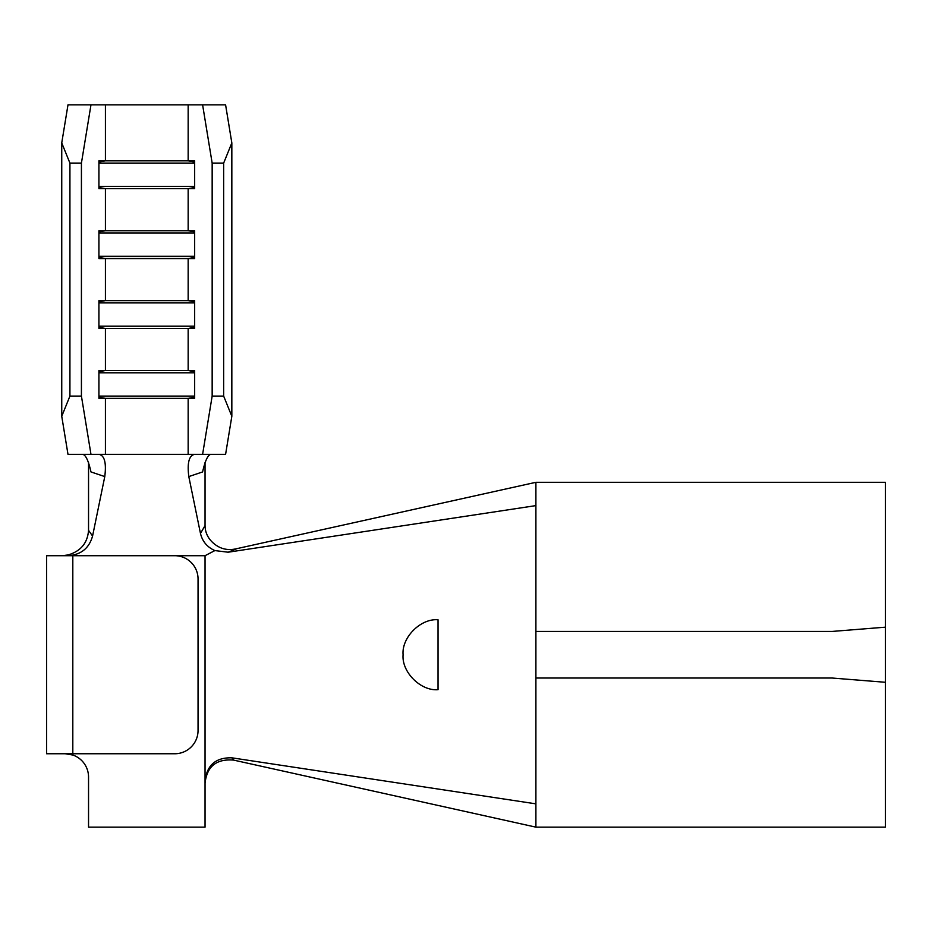 <?xml version="1.0" encoding="UTF-8"?>
<svg xmlns="http://www.w3.org/2000/svg" width="932" height="932" viewBox="0 0 932 932"><rect width="100%" height="100%" fill="white"/><g stroke="black" fill="none" stroke-linecap="round" stroke-linejoin="round"><path stroke-width="1.4" d="M72.812 753.755L72.812 555.705L174.75 555.705A23.3 23.3 0 0 1 198.05 579.005L198.05 730.455A23.3 23.3 0 0 1 174.75 753.755L46.6 753.755L46.6 555.705L205.04 555.705L205.04 781.086C206.857 765.114 215.828 757.355 231.94 757.832L535.9 803.85M62.456 555.705L68.176 554.924C80.793 551.173 87.573 542.983 88.54 530.343L92.571 536.051C89.146 548.249 81.002 554.808 68.129 555.705M72.812 755.025L65.24 753.755A23.3 23.3 0 0 1 88.54 777.055L88.54 827.15L205.04 827.15L205.04 781.086M236.856 548.645L228.13 552.21L214.873 550.579C207.195 547.166 202.395 541.457 200.473 533.442L205.04 525.613C205.168 532.3 207.789 537.997 212.892 542.704C219.731 548.913 227.723 550.894 236.856 548.645L535.9 482.31L885.4 482.31L885.4 827.15L535.9 827.15L233.641 760.104C216.445 758.671 206.904 766.395 205.04 783.253M210.947 454.35C207.929 454.758 205.145 460.618 202.594 471.942L188.8 476.578C187.099 462.878 189.033 455.468 194.625 454.35M98.955 454.35C104.547 455.468 106.481 462.878 104.78 476.578L90.986 471.942C88.447 460.629 85.651 454.769 82.633 454.35M61.745 416.278L69.923 396.1L81.422 396.1L90.975 454.35L67.989 454.35L61.745 416.278L61.745 142.922L67.989 104.85L90.975 104.85L81.422 163.1L69.923 163.1L61.745 142.922M194.66 371.705L188.159 370.54L188.159 328.46L98.92 328.46L98.92 300.64L105.421 300.64L105.421 258.56L98.92 258.56L98.92 230.74L105.421 230.74L105.421 188.66L98.92 188.66L98.92 160.84L105.421 160.84L105.421 104.85L90.975 104.85M202.605 454.35L212.158 396.1L223.657 396.1L231.835 416.278L225.591 454.35L184.233 454.35L188.159 454.35L188.159 398.36L194.66 398.36L194.66 370.54L98.92 370.54L98.92 398.36L105.421 398.36L98.92 397.195M184.233 454.35L90.975 454.35M194.66 397.195L188.159 398.36L105.421 398.36L105.421 454.35L109.347 454.35M81.422 396.1L81.422 163.1M194.66 301.805L188.159 300.64L188.159 258.56L105.421 258.56L98.92 257.395M194.66 327.295L188.159 328.46L194.66 328.46L194.66 300.64L105.421 300.64L98.92 301.805M194.66 231.905L188.159 230.74L188.159 188.66L105.421 188.66L98.92 187.495M194.66 257.395L188.159 258.56L194.66 258.56L194.66 230.74L105.421 230.74L98.92 231.905M212.158 396.1L212.158 163.1L202.605 104.85L105.421 104.85M194.66 162.005L188.159 160.84L105.421 160.84L98.92 162.005M885.4 482.31L535.9 482.31L535.9 827.15M885.4 682.282L832.171 678.03L535.9 678.03M535.9 631.43L832.171 631.43L885.4 627.178M228.13 552.21L535.9 505.61M231.94 757.832L233.641 760.104M438.04 619.78L438.04 689.68C420.751 691.241 401.529 672.019 403.09 654.73C401.529 637.441 420.751 618.219 438.04 619.78M205.04 555.705L214.873 550.579M104.78 476.578L92.571 536.051M200.473 533.442L188.8 476.578M88.54 462.377L88.54 530.343M205.04 462.377L205.04 525.613M231.835 416.278L231.835 142.922L223.657 163.1L212.158 163.1M202.605 104.85L225.591 104.85L231.835 142.922M223.657 396.1L223.657 163.1M188.159 104.85L188.159 160.84L194.66 160.84L194.66 188.66L188.159 188.66L194.66 187.495M69.923 396.1L69.923 163.1M194.66 163.1L98.92 163.1M194.66 186.4L98.92 186.4M194.66 233L98.92 233M194.66 256.3L98.92 256.3M194.66 302.9L98.92 302.9M194.66 326.2L98.92 326.2M194.66 372.8L98.92 372.8M194.66 396.1L98.92 396.1M98.92 371.705L105.421 370.54L105.421 328.46L98.92 327.295"/></g></svg>
